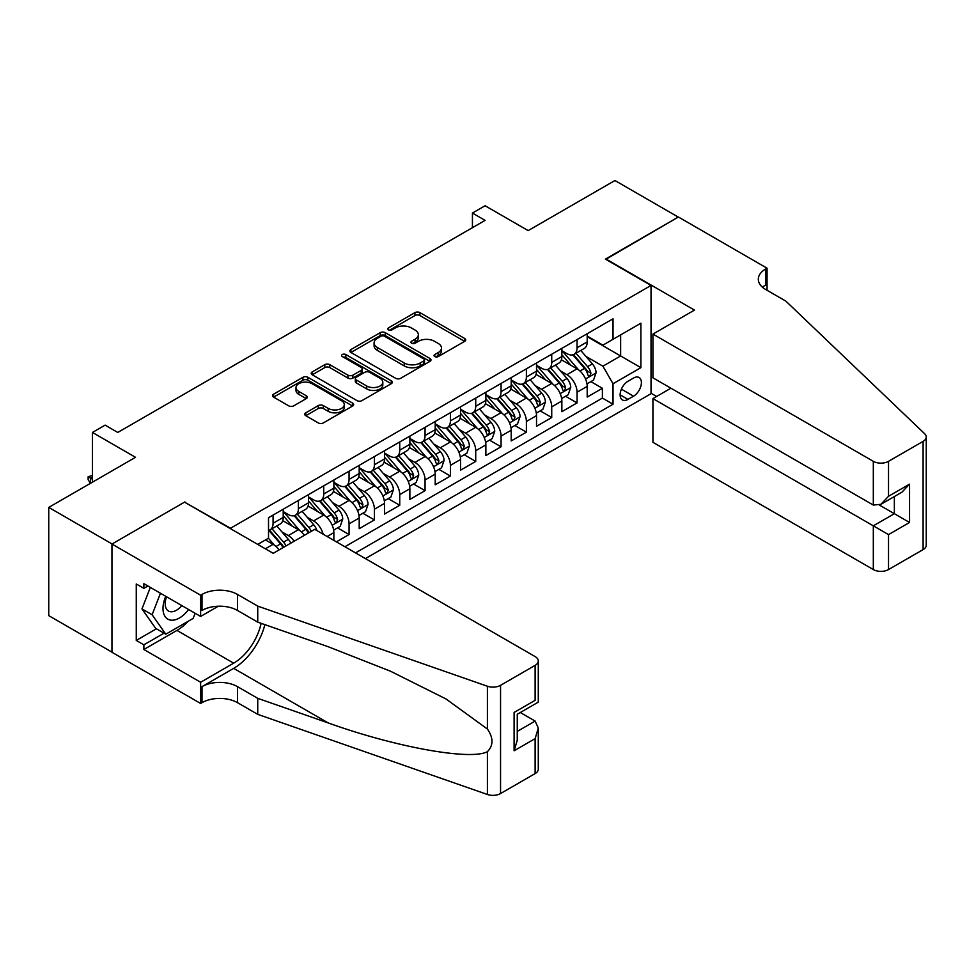 <?xml version="1.0" encoding="UTF-8"?>
<svg xmlns="http://www.w3.org/2000/svg" width="975" height="975" viewBox="0 0 975 975"><rect width="100%" height="100%" fill="white"/><g stroke="black" fill="none" stroke-linecap="round" stroke-linejoin="round"><path stroke-width="1.46" d="M434.765 356.582A2.462 1.426 0 0 0 438.238 356.582L464.661 341.335A3.522 2.035 0 0 0 465.697 339.897A3.522 2.035 0 0 0 464.661 338.459L419.908 312.622A3.522 2.035 0 0 0 414.936 312.622L388.513 327.868A2.462 1.426 0 0 0 387.794 328.88A2.462 1.426 0 0 0 388.513 329.879A2.462 1.426 0 0 0 391.999 329.879L395.411 327.905A11.249 6.496 0 0 1 411.328 327.905L415.058 330.062A11.249 6.496 0 0 1 418.348 334.657A11.249 6.496 0 0 1 415.058 339.251L411.633 341.226A2.462 1.426 0 0 0 410.914 342.225A2.462 1.426 0 0 0 411.633 343.237A2.462 1.426 0 0 0 415.118 343.237L418.543 341.262A11.249 6.496 0 0 1 434.448 341.262L438.177 343.407A11.249 6.496 0 0 1 441.48 348.002A11.249 6.496 0 0 1 438.177 352.597L434.765 354.571A2.462 1.426 0 0 0 434.046 355.582A2.462 1.426 0 0 0 434.765 356.582L434.765 354.571M305.772 412.827A3.522 2.035 0 0 0 304.736 414.253A3.522 2.035 0 0 0 305.772 415.691L318.325 422.943A3.522 2.035 0 0 0 323.298 422.943L352.645 406.002A3.522 2.035 0 0 0 353.669 404.564A3.522 2.035 0 0 0 352.645 403.138L307.881 377.288A3.522 2.035 0 0 0 302.908 377.288L273.573 394.229A3.522 2.035 0 0 0 272.537 395.667A3.522 2.035 0 0 0 273.573 397.105L288.734 405.856A3.522 2.035 0 0 0 293.707 405.856L306.272 398.604A3.522 2.035 0 0 0 307.296 397.178A3.522 2.035 0 0 0 306.272 395.74L298.752 391.402A9.409 5.436 0 0 1 295.998 387.55A9.409 5.436 0 0 1 301.799 382.541A9.409 5.436 0 0 1 312.049 383.711L341.518 400.725A9.409 5.436 0 0 1 344.273 404.564A9.409 5.436 0 0 1 338.459 409.585A9.409 5.436 0 0 1 328.209 408.403L323.298 405.576A3.522 2.035 0 0 0 318.325 405.576L305.772 412.827L305.772 415.691M184.909 502.357L230.514 528.243L651.032 285.456L605.426 259.131L678.259 217.084L614.933 180.521L528.17 230.612L485.099 205.749L472.436 213.062L485.099 220.374L117.78 432.449L105.117 425.137L92.454 432.449L92.454 482.174M184.909 501.918L112.076 543.965L48.75 507.402L135.513 457.312L92.454 432.449M395.655 378.3A3.522 2.035 0 0 0 400.64 378.3L429.975 361.359A3.522 2.035 0 0 0 431.011 359.921A3.522 2.035 0 0 0 429.975 358.483L385.222 332.646A3.522 2.035 0 0 0 380.25 332.646L350.903 349.586A3.522 2.035 0 0 0 349.879 351.024A3.522 2.035 0 0 0 350.903 352.45L395.655 378.3M343.31 357.118A2.462 1.426 0 0 1 345.808 357.459L345.808 354.534L391.304 380.811A3.522 2.035 0 0 1 392.34 382.249A3.522 2.035 0 0 1 391.304 383.675L361.969 400.615A3.522 2.035 0 0 1 356.996 400.615L312.232 374.778L312.232 371.914A3.522 2.035 0 0 0 311.208 373.34A3.522 2.035 0 0 0 312.232 374.778M312.232 371.914L324.797 364.662A3.522 2.035 0 0 1 329.769 364.662L347.917 375.143A3.522 2.035 0 0 0 352.889 375.143L361.225 370.329A3.522 2.035 0 0 0 362.249 368.891A3.522 2.035 0 0 0 361.225 367.453L342.322 356.545A2.462 1.426 0 0 1 341.603 355.546A2.462 1.426 0 0 1 343.127 354.23A2.462 1.426 0 0 1 345.808 354.534M111.954 652.129L48.75 615.639L48.75 507.402M336.399 541.844L349.062 534.532L337.545 527.877M332.572 502.637L338.934 506.305A14.332 8.275 60 0 1 349.062 523.855L359.202 518.005L359.202 528.682L374.4 519.907L362.871 513.252M357.91 488.012L364.272 491.68A14.332 8.275 60 0 1 374.4 509.23L384.528 503.38L384.528 514.057L399.738 505.282L388.208 498.627M383.236 473.387L389.598 477.055A14.332 8.275 60 0 1 399.738 494.605L409.866 488.755L409.866 499.432L425.063 490.657L413.534 484.002M408.574 458.762L414.936 462.43A14.332 8.275 60 0 1 425.063 479.98L435.203 474.13L435.203 484.807L450.401 476.032L438.872 469.377M433.899 444.137L440.261 447.805A14.332 8.275 60 0 1 450.401 465.355L460.529 459.505L460.529 470.182L475.727 461.407L464.197 454.752M459.237 429.512L465.599 433.18A14.332 8.275 60 0 1 475.727 450.73L485.867 444.88L485.867 455.557L501.065 446.782L489.535 440.127M484.563 414.887L490.925 418.555A14.332 8.275 60 0 1 501.065 436.105L511.192 430.255L511.192 440.932L526.39 432.157L514.873 425.502M509.901 400.262L516.263 403.93A14.332 8.275 60 0 1 526.39 421.48L536.53 415.63L536.53 426.307L551.728 417.532L540.199 410.877M535.238 385.637L541.588 389.305A14.332 8.275 60 0 1 551.728 406.855L561.856 401.005L561.856 411.682L577.054 402.907L577.054 392.23A14.332 8.275 -120 0 0 566.926 374.68L560.564 371M565.537 396.252L577.054 402.907M279.008 549.973A14.332 8.275 -120 0 0 273.073 544.33L265.468 539.943M304.334 535.348A14.332 8.275 -120 0 0 298.399 529.705L282.738 520.662M294.206 541.198A14.332 8.275 60 0 0 288.271 535.555L281.909 531.887M333.864 540.382L333.864 532.63A14.332 8.275 -120 0 0 323.737 515.08L308.063 506.037M323.139 534.19A14.332 8.275 60 0 0 313.597 520.93L307.247 517.262M359.202 518.005A14.332 8.275 -120 0 0 349.062 500.455L333.401 491.412M384.528 503.38A14.332 8.275 -120 0 0 374.4 485.83L358.739 476.787M409.866 488.755A14.332 8.275 -120 0 0 399.738 471.205L384.065 462.162M435.203 474.13A14.332 8.275 -120 0 0 425.063 456.58L409.403 447.537M460.529 459.505A14.332 8.275 -120 0 0 450.401 441.955L434.728 432.912M485.867 444.88A14.332 8.275 -120 0 0 475.727 427.33L460.066 418.287M511.192 430.255A14.332 8.275 -120 0 0 501.065 412.705L485.392 403.662M536.53 415.63A14.332 8.275 -120 0 0 526.39 398.08L510.729 389.037M561.856 401.005A14.332 8.275 -120 0 0 551.728 383.455L536.055 374.412M633.555 378.044L627.973 381.262A11.103 6.411 120 0 0 620.722 391.048A11.103 6.411 120 0 0 622.428 399.945A11.103 6.411 120 0 0 627.973 399.397L633.555 396.179A11.103 6.411 120 0 0 640.807 386.393A11.103 6.411 120 0 0 639.1 377.496A11.103 6.411 120 0 0 633.555 378.044M365.406 558.59L651.032 393.693L651.032 285.456M355.534 552.886L613.031 404.223L613.031 383.748L602.903 366.198L585.902 356.375M257.741 544.403L268.515 538.188L268.515 517.713L613.031 318.813L613.031 339.288L640.892 323.2L640.892 367.66L613.031 383.748M283.201 511.57L288.271 514.495A14.332 8.275 60 0 0 295.437 515.202L305.565 509.352A14.332 8.275 -120 0 0 308.539 502.795L308.539 494.605M308.539 496.945L313.597 499.87A14.332 8.275 60 0 0 320.763 500.577L330.903 494.727A14.332 8.275 -120 0 0 333.864 488.17L333.864 479.98M333.864 482.32L338.934 485.245A14.332 8.275 60 0 0 346.101 485.952L356.228 480.102A14.332 8.275 -120 0 0 359.202 473.545L359.202 465.355M359.202 467.695L364.272 470.62A14.332 8.275 60 0 0 371.426 471.327L381.566 465.477A14.332 8.275 -120 0 0 384.528 458.92L384.528 450.73M384.528 453.07L389.598 455.995A14.332 8.275 60 0 0 396.764 456.702L406.892 450.852A14.332 8.275 -120 0 0 409.866 444.295L409.866 436.105M409.866 438.445L414.936 441.37A14.332 8.275 60 0 0 422.102 442.077L432.23 436.227A14.332 8.275 -120 0 0 435.203 429.67L435.203 421.48M435.203 423.82L440.261 426.745A14.332 8.275 60 0 0 447.428 427.452L457.567 421.602A14.332 8.275 -120 0 0 460.529 415.045L460.529 406.855M460.529 409.195L465.599 412.12A14.332 8.275 60 0 0 472.765 412.827L482.893 406.977A14.332 8.275 -120 0 0 485.867 400.42L485.867 392.23M485.867 394.57L490.925 397.495A14.332 8.275 60 0 0 498.091 398.202L508.231 392.352A14.332 8.275 -120 0 0 511.192 385.795L511.192 377.605M511.192 379.945L516.263 382.87A14.332 8.275 60 0 0 523.429 383.577L533.557 377.727A14.332 8.275 -120 0 0 536.53 371.17L536.53 362.98M536.53 365.32L541.588 368.245A14.332 8.275 60 0 0 548.754 368.952L558.894 363.102A14.332 8.275 -120 0 0 561.856 356.545L561.856 348.355M344.894 546.743L602.392 398.08L602.392 388.282L587.194 397.057L587.194 386.38A14.332 8.275 -120 0 0 577.054 368.83L561.393 359.787M561.856 350.695L566.926 353.62A14.332 8.275 -120 0 0 574.092 354.327A14.332 8.275 -120 0 0 577.054 347.77L577.054 339.58M574.092 354.327L584.22 348.477A14.332 8.275 -120 0 0 587.194 341.92L587.194 333.73M273.073 515.08L273.073 523.27A14.332 8.275 60 0 1 270.099 529.827A14.332 8.275 60 0 1 268.515 530.412M270.099 529.827L280.239 523.977A14.332 8.275 -120 0 0 283.201 517.42L283.201 509.23M298.399 500.455L298.399 508.645A14.332 8.275 60 0 1 295.437 515.202M323.737 485.83L323.737 494.02A14.332 8.275 60 0 1 320.763 500.577M349.062 471.205L349.062 479.395A14.332 8.275 60 0 1 346.101 485.952M374.4 456.58L374.4 464.77A14.332 8.275 60 0 1 371.426 471.327M399.738 441.955L399.738 450.145A14.332 8.275 60 0 1 396.764 456.702M425.063 427.33L425.063 435.52A14.332 8.275 60 0 1 422.102 442.077M450.401 412.705L450.401 420.895A14.332 8.275 60 0 1 447.428 427.452M475.727 398.08L475.727 406.27A14.332 8.275 60 0 1 472.765 412.827M501.065 383.455L501.065 391.645A14.332 8.275 60 0 1 498.091 398.202M526.39 368.83L526.39 377.02A14.332 8.275 60 0 1 523.429 383.577M551.728 354.205L551.728 362.395A14.332 8.275 60 0 1 548.754 368.952M551.728 406.855L551.728 417.532M526.39 421.48L526.39 432.157M501.065 436.105L501.065 446.782M475.727 450.73L475.727 461.407M450.401 465.355L450.401 476.032M425.063 479.98L425.063 490.657M399.738 494.605L399.738 505.282M374.4 509.23L374.4 519.907M349.062 523.855L349.062 534.532M602.903 366.198L620.636 355.96L620.636 334.9L640.892 323.2M587.194 336.655L640.892 367.66M587.194 336.07L602.903 345.138L613.031 339.288M472.436 213.062L472.436 227.687M590.862 381.627L602.392 388.282M602.392 398.08L613.031 404.223M435.752 356.935L438.177 355.522A11.249 6.496 0 0 0 441.48 350.927L441.48 348.002M418.348 334.657L418.348 337.582A11.249 6.496 0 0 1 415.058 342.176L412.62 343.578M464.612 341.36L419.908 315.547A3.522 2.035 0 0 0 414.936 315.547L389.5 330.232M429.926 361.384L385.222 335.571A3.522 2.035 0 0 0 380.25 335.571L350.951 352.487M423.759 360.921A2.462 1.426 0 0 0 424.478 359.921A2.462 1.426 0 0 0 423.759 358.922L384.467 336.229A2.462 1.426 0 0 0 380.993 336.229L377.386 338.313A11.249 6.496 0 0 0 374.083 342.908A11.249 6.496 0 0 0 377.386 347.502L404.235 363.005A11.249 6.496 0 0 0 420.152 363.005L423.759 360.921L423.759 363.846A2.462 1.426 0 0 0 424.478 362.846L424.478 359.921M374.083 342.908L374.083 345.832A11.249 6.496 0 0 0 377.386 350.427L377.386 347.502M423.759 363.846L420.152 365.93A11.249 6.496 0 0 1 404.235 365.93L377.386 350.427M312.28 374.802L324.797 367.587L324.797 364.662M362.249 368.891L362.249 371.816A3.522 2.035 0 0 1 361.225 373.254L352.889 378.068A3.522 2.035 0 0 1 347.917 378.068L329.769 367.587A3.522 2.035 0 0 0 324.797 367.587M345.808 357.459L391.268 383.711M366.758 386.015A9.409 5.436 0 0 0 377.008 387.185A9.409 5.436 0 0 0 382.809 382.176A9.409 5.436 0 0 0 380.055 378.337L369.671 372.34A3.522 2.035 0 0 0 364.699 372.34L356.375 377.142A3.522 2.035 0 0 0 355.339 378.58A3.522 2.035 0 0 0 356.375 380.018L366.758 386.015L366.758 388.94A9.409 5.436 0 0 0 377.008 390.11A9.409 5.436 0 0 0 382.809 385.101L382.809 382.176M355.339 378.58L355.339 381.505A3.522 2.035 0 0 0 356.375 382.943L356.375 380.018M366.758 388.94L356.375 382.943M344.273 404.564L344.273 407.489A9.409 5.436 0 0 1 338.459 412.51A9.409 5.436 0 0 1 328.209 411.328L323.298 408.501A3.522 2.035 0 0 0 318.325 408.501L305.821 415.716M295.998 387.55L295.998 390.487A9.409 5.436 0 0 0 298.752 394.327L298.752 391.402M306.223 398.641L298.752 394.327M352.597 406.027L307.881 380.213A3.522 2.035 0 0 0 302.908 380.213L273.622 397.13M586.974 383.87L593.531 380.092L596.054 372.779A9.494 5.484 -120 0 0 592.361 363.858L580.783 350.464M578.467 369.757L564.744 353.864A27.41 15.819 -120 0 0 561.856 350.854M570.936 365.296L563.258 356.399A22.754 13.138 -120 0 0 561.856 354.876M572.8 354.839L584.513 368.392A9.494 5.484 60 0 1 587.888 374.936L588.583 376.058L589.863 375.875L590.935 373.181A9.494 5.484 -120 0 0 587.547 366.637L575.969 353.242M573.495 354.62L586.072 369.184A4.838 2.791 60 0 1 587.291 371.073L590.935 373.181M165.762 596.322A23.29 13.443 120 0 0 171.234 620.185A23.29 13.443 120 0 0 188.602 609.497M166.554 596.773A15.941 9.202 120 0 0 168.492 611.033A15.941 9.202 120 0 0 170.832 611.752A15.941 9.202 120 0 0 181.825 605.585M195.134 613.275L193.135 618.418L165.787 634.201L155.659 628.351L141.984 608.9L150.321 587.401M165.787 634.201L152.112 614.75L160.461 593.251M141.984 608.9L152.112 614.75M670.922 388.208L652.933 398.592L652.933 442.321L873.32 569.558L873.32 525.83L894.355 513.691L894.355 496.555M652.933 398.592L888.517 534.605L888.517 569.558L923.106 549.595L923.106 441.37A10.749 6.203 0 0 0 926.25 436.983A10.749 6.203 0 0 0 924.702 433.778L785.923 301.178L765.655 289.478A25.082 14.479 180 0 1 758.318 279.24A25.082 14.479 180 0 1 765.655 269.002L767.057 268.198L678.393 217.011L605.816 259.35M605.816 258.911L694.48 310.099L652.933 334.096L873.32 461.333A10.749 6.203 0 0 0 888.517 461.333L923.106 441.37M767.057 268.198L767.057 289.404L766.289 289.843M651.032 393.254L656.602 396.472M652.933 334.096L652.933 377.825L873.32 505.062L873.32 461.333M926.25 436.983L926.25 545.208A10.749 6.203 180 0 1 923.106 549.595M888.517 569.558A10.749 6.203 180 0 1 873.32 569.558M762.499 287.247A25.082 14.479 180 0 1 765.655 285.017L765.655 269.002M879.401 505.062L909.553 522.466L888.517 534.605M888.517 461.333L888.517 496.287L880.925 504.307L873.32 505.062M888.517 496.287L909.553 484.148L901.948 492.168L880.925 504.307M314.742 529.34L535.129 656.589A10.749 6.203 -0 0 1 538.285 660.977A10.749 6.203 -0 0 1 535.129 665.364L500.553 685.328L500.553 793.553A10.749 6.203 180 0 1 487.403 794.479L257.741 714.358L237.473 702.658A25.082 14.479 -0 0 0 202.008 702.658L200.618 703.463L111.954 652.275L111.954 544.038L184.531 502.137L273.195 553.325L314.742 529.34M257.741 714.358L257.741 698.344L328.161 722.914C395.472 747.167 470.657 760.756 487.403 751.676C493.496 745.436 493.496 737.892 487.403 729.044L446.075 699.002L390.487 671.214L328.161 646.705L257.741 622.148L237.473 610.435A25.082 14.479 -0 0 0 202.008 610.435L202.008 594.421L200.618 595.225L111.954 544.038M257.741 622.148L257.741 606.121L237.473 594.421A25.082 14.479 -0 0 0 202.008 594.421M328.161 722.914L233.683 668.362L202.008 686.644A25.082 14.479 -0 0 1 237.473 686.644L257.741 698.344M535.129 773.589L535.129 738.636L538.285 728.045L538.285 769.202A10.749 6.203 180 0 1 535.129 773.589L500.553 793.553M487.403 729.044L487.403 686.242L257.741 606.121M188.102 621.331A40.304 23.266 -60 0 1 176.938 630.411L143.873 649.496L143.873 644.816L164.019 633.177M147.932 586.012L143.873 588.352L136.268 583.964L136.268 640.429L143.873 644.816M143.873 588.352L143.873 583.672L200.618 616.444L200.618 595.225M200.618 703.463L200.618 682.256L233.683 663.171A40.304 23.266 120 0 0 261.117 623.317M143.873 649.496L200.618 682.256M520.297 712.518L535.129 721.086L538.285 728.045M233.683 668.362A46.666 26.947 120 0 0 264.883 624.634M218.315 606.218L200.618 616.444M487.403 686.242A10.749 6.203 -0 0 0 500.553 685.328M136.268 640.429L156.414 628.79M535.129 738.636L514.105 750.774L517.262 740.183L517.262 714.273L538.285 702.134L538.285 660.977M514.105 750.774L514.105 712.457C518.212 714.821 518.212 714.821 514.105 712.457L535.129 700.318C539.236 702.682 539.236 702.682 535.129 700.318L535.129 665.364M561.649 398.495L568.193 394.717L570.728 387.404A9.494 5.484 -120 0 0 567.023 378.483L555.457 365.089M553.13 384.382L539.407 368.489A27.41 15.819 -120 0 0 536.53 365.479M545.61 379.921L537.932 371.024A22.754 13.138 -120 0 0 536.53 369.501M547.462 369.464L559.175 383.017A9.494 5.484 60 0 1 562.563 389.561L563.245 390.683L564.537 390.512L565.597 387.806A9.494 5.484 -120 0 0 562.209 381.262L550.643 367.867M548.157 369.245L560.735 383.809A4.838 2.791 60 0 1 561.953 385.698L565.597 387.806M536.311 413.12L542.856 409.342L545.391 402.029A9.494 5.484 -120 0 0 541.698 393.108L530.12 379.714M527.804 399.007L514.081 383.114A27.41 15.819 -120 0 0 511.192 380.104M520.272 394.546L512.594 385.661A22.754 13.138 -120 0 0 511.192 384.126M522.137 384.089L533.837 397.642A9.494 5.484 60 0 1 537.225 404.186L537.92 405.308L539.199 405.137L540.272 402.431A9.494 5.484 -120 0 0 536.884 395.887L525.306 382.492M522.819 383.87L535.409 398.434A4.838 2.791 60 0 1 536.628 400.323L540.272 402.431M510.985 427.745L517.53 423.967L520.065 416.654A9.494 5.484 -120 0 0 516.36 407.733L504.794 394.339M502.466 413.632L488.743 397.739A27.41 15.819 -120 0 0 485.867 394.729M494.947 409.171L487.268 400.286A22.754 13.138 -120 0 0 485.867 398.751M496.799 398.714L508.511 412.267A9.494 5.484 60 0 1 511.899 418.811L512.582 419.933L513.874 419.762L514.934 417.056A9.494 5.484 -120 0 0 511.546 410.512L499.98 397.117M497.494 398.495L510.071 413.059A4.838 2.791 60 0 1 511.29 414.948L514.934 417.056M485.648 442.37L492.192 438.592L494.727 431.279A9.494 5.484 -120 0 0 491.034 422.37L479.456 408.964M477.141 428.257L463.405 412.364A27.41 15.819 -120 0 0 460.529 409.354M469.609 423.796L461.931 414.911A22.754 13.138 -120 0 0 460.529 413.376M471.473 413.339L483.173 426.904A9.494 5.484 60 0 1 486.562 433.436L487.256 434.558L488.536 434.387L489.608 431.681A9.494 5.484 -120 0 0 486.22 425.149L474.642 411.742M472.156 413.12L484.733 427.684A4.838 2.791 60 0 1 485.952 429.573L489.608 431.681M460.322 456.995L466.867 453.217L469.389 445.904A9.494 5.484 -120 0 0 465.697 436.995L454.118 423.589M451.803 442.882L438.08 426.989A27.41 15.819 -120 0 0 435.203 423.979M444.271 438.421L436.605 429.536A22.754 13.138 -120 0 0 435.203 428.001M446.136 427.964L457.848 441.529A9.494 5.484 60 0 1 461.236 448.061L461.918 449.195L463.198 449.012L464.271 446.306A9.494 5.484 -120 0 0 460.883 439.774L449.317 426.367M446.83 427.745L459.408 442.309A4.838 2.791 60 0 1 460.627 444.198L464.271 446.306M434.984 471.62L441.529 467.842L444.064 460.529A9.494 5.484 -120 0 0 440.371 451.62L428.793 438.214M426.477 457.507L412.742 441.614A27.41 15.819 -120 0 0 409.866 438.604M418.945 453.046L411.267 444.161A22.754 13.138 -120 0 0 409.866 442.626M420.81 442.589L432.51 456.154A9.494 5.484 60 0 1 435.898 462.686L436.593 463.82L437.872 463.637L438.933 460.931A9.494 5.484 -120 0 0 435.557 454.399L423.979 440.992M421.492 442.37L434.07 456.934A4.838 2.791 60 0 1 435.289 458.835L438.933 460.931M409.646 486.245L416.203 482.467L418.726 475.154A9.494 5.484 -120 0 0 415.033 466.245L403.455 452.839M401.139 472.132L387.416 456.239A27.41 15.819 -120 0 0 384.528 453.229M393.607 467.671L385.929 458.786A22.754 13.138 -120 0 0 384.528 457.251M395.472 457.226L407.184 470.779A9.494 5.484 60 0 1 410.56 477.311L411.255 478.445L412.535 478.262L413.607 475.556A9.494 5.484 -120 0 0 410.219 469.024L398.641 455.617M396.167 456.995L408.744 471.559A4.838 2.791 60 0 1 409.963 473.46L413.607 475.556M384.321 500.87L390.865 497.092L393.4 489.779A9.494 5.484 -120 0 0 389.695 480.87L378.129 467.464M375.802 486.757L362.078 470.864A27.41 15.819 -120 0 0 359.202 467.854M368.282 482.296L360.604 473.411A22.754 13.138 -120 0 0 359.202 471.876M370.147 471.851L381.847 485.404A9.494 5.484 60 0 1 385.235 491.936L385.917 493.07L387.209 492.887L388.269 490.181A9.494 5.484 -120 0 0 384.893 483.649L373.315 470.242M370.829 471.62L383.407 486.184A4.838 2.791 60 0 1 384.625 488.085L388.269 490.181M358.983 515.495L365.528 511.717L368.062 504.404A9.494 5.484 -120 0 0 364.37 495.495L352.792 482.089M350.476 501.382L336.753 485.489A27.41 15.819 -120 0 0 333.864 482.479M342.944 496.921L335.266 488.036A22.754 13.138 -120 0 0 333.864 486.501M344.809 486.476L356.521 500.029A9.494 5.484 60 0 1 359.897 506.561L360.592 507.695L361.871 507.512L362.944 504.806A9.494 5.484 -120 0 0 359.556 498.274L347.977 484.867M345.491 486.245L358.081 500.809A4.838 2.791 60 0 1 359.3 502.71L362.944 504.806M333.657 530.12L340.202 526.342L342.737 519.029A9.494 5.484 -120 0 0 339.032 510.12L327.466 496.714M325.138 516.007L311.415 500.114A27.41 15.819 -120 0 0 308.539 497.104M317.618 511.546L309.94 502.661A22.754 13.138 -120 0 0 308.539 501.138M319.471 501.101L331.183 514.654A9.494 5.484 60 0 1 334.571 521.186L335.254 522.32L336.546 522.137L337.606 519.431A9.494 5.484 -120 0 0 334.218 512.899L322.652 499.492M320.166 500.87L332.743 515.446A4.838 2.791 60 0 1 333.962 517.335L337.606 519.431M316.899 530.595A9.494 5.484 -120 0 0 313.706 524.745L302.128 511.339M299.812 530.632L286.077 514.739A27.41 15.819 -120 0 0 283.201 511.729M292.281 526.171L284.603 517.286A22.754 13.138 -120 0 0 283.201 515.763M311.317 531.314A9.494 5.484 -120 0 0 308.892 527.524L297.314 514.117M294.828 515.507L307.405 530.071A4.838 2.791 60 0 1 308.624 531.96L309.416 532.411M294.145 515.726L305.845 529.279A9.494 5.484 60 0 1 308.283 533.069M290.806 543.16A9.494 5.484 -120 0 0 288.368 539.37L276.79 525.964M274.475 545.257L268.418 538.249M266.955 540.796L265.968 539.663M285.992 545.939A9.494 5.484 -120 0 0 283.554 542.149L271.988 528.742M269.502 530.132L282.08 544.696A4.838 2.791 60 0 1 283.298 546.585L284.091 547.036M268.808 530.351L280.52 543.904A9.494 5.484 60 0 1 282.945 547.694M92.454 476.909L90.419 478.079L92.454 479.249M88.14 476.763L90.419 478.079L90.419 483.344L88.14 479.688L88.14 476.763L92.454 475.361M265.346 548.791L273.073 544.33M288.271 535.555L298.399 529.705M313.597 520.93L323.737 515.08M338.934 506.305L349.062 500.455M364.272 491.68L374.4 485.83M389.598 477.055L399.738 471.205M414.936 462.43L425.063 456.58M440.261 447.805L450.401 441.955M465.599 433.18L475.727 427.33M490.925 418.555L501.065 412.705M516.263 403.93L526.39 398.08M541.588 389.305L551.728 383.455M566.926 374.68L577.054 368.83M577.054 347.77L587.194 341.92M273.073 523.27L283.201 517.42M298.399 508.645L308.539 502.795M323.737 494.02L333.864 488.17M349.062 479.395L359.202 473.545M374.4 464.77L384.528 458.92M399.738 450.145L409.866 444.295M425.063 435.52L435.203 429.67M450.401 420.895L460.529 415.045M475.727 406.27L485.867 400.42M501.065 391.645L511.192 385.795M526.39 377.02L536.53 371.17M551.728 362.395L561.856 356.545M577.054 392.23L587.194 386.38M327.161 536.506L333.864 532.63M621.404 389.159L633.555 396.179M620.124 394.863L627.973 399.397M438.177 355.522L438.177 352.597M411.633 343.237L411.633 341.226M415.058 342.176L415.058 339.251M388.513 329.879L388.513 327.868M414.936 315.547L414.936 312.622M419.908 315.547L419.908 312.622M464.661 341.335L464.661 338.459M350.903 352.45L350.903 349.586M380.25 335.571L380.25 332.646M385.222 335.571L385.222 332.646M429.975 361.359L429.975 358.483M404.235 365.93L404.235 363.005M420.152 365.93L420.152 363.005M329.769 367.587L329.769 364.662M347.917 378.068L347.917 375.143M352.889 378.068L352.889 375.143M361.225 373.254L361.225 370.329M391.304 383.675L391.304 380.811M318.325 408.501L318.325 405.576M323.298 408.501L323.298 405.576M328.209 411.328L328.209 408.403M306.272 398.604L306.272 395.74M273.573 397.105L273.573 394.229M302.908 380.213L302.908 377.288M307.881 380.213L307.881 377.288M352.645 406.002L352.645 403.138M585.536 378.995L595.993 372.962M564.744 353.864L566.048 353.108M587.547 366.637L592.361 363.858M579.979 371.012L584.513 368.392M909.553 484.148L909.553 522.466M237.473 610.435L237.473 594.421M237.473 686.644L237.473 702.658M487.403 794.479L487.403 751.676M202.008 686.644L202.008 702.658M176.938 630.411L233.683 663.171M517.262 731.408L535.129 721.086M560.198 393.632L570.668 387.587M539.407 368.489L540.711 367.733M562.209 381.262L567.023 378.483M554.653 385.637L559.175 383.017M534.873 408.257L545.33 402.212M514.081 383.114L515.385 382.358M536.884 395.887L541.698 393.108M529.315 400.262L533.837 397.642M509.535 422.882L520.004 416.837M488.743 397.739L490.047 396.983M511.546 410.512L516.36 407.733M503.977 414.887L508.511 412.267M484.197 437.507L494.666 431.462M463.405 412.364L464.722 411.608M486.22 425.149L491.034 422.37M478.652 429.512L483.173 426.904M458.872 452.132L469.328 446.087M438.08 426.989L439.384 426.233M460.883 439.774L465.697 436.995M453.314 444.137L457.848 441.529M433.534 466.757L444.003 460.712M412.742 441.614L414.046 440.858M435.557 454.399L440.371 451.62M427.988 458.762L432.51 456.154M408.208 481.382L418.665 475.337M387.416 456.239L388.72 455.483M410.219 469.024L415.033 466.245M402.651 473.387L407.184 470.779M382.87 496.007L393.339 489.962M362.078 470.864L363.383 470.108M384.893 483.649L389.695 480.87M377.325 488.012L381.847 485.404M357.545 510.632L368.002 504.587M336.753 485.489L338.057 484.733M359.556 498.274L364.37 495.495M351.987 502.637L356.521 500.029M332.207 525.257L342.676 519.212M311.415 500.114L312.719 499.358M334.218 512.899L339.032 510.12M326.649 517.262L331.183 514.654M286.077 514.739L287.393 513.983M308.892 527.524L313.706 524.745M301.324 531.887L305.845 529.279M283.554 542.149L288.368 539.37M275.986 546.512L280.52 543.904"/></g></svg>
